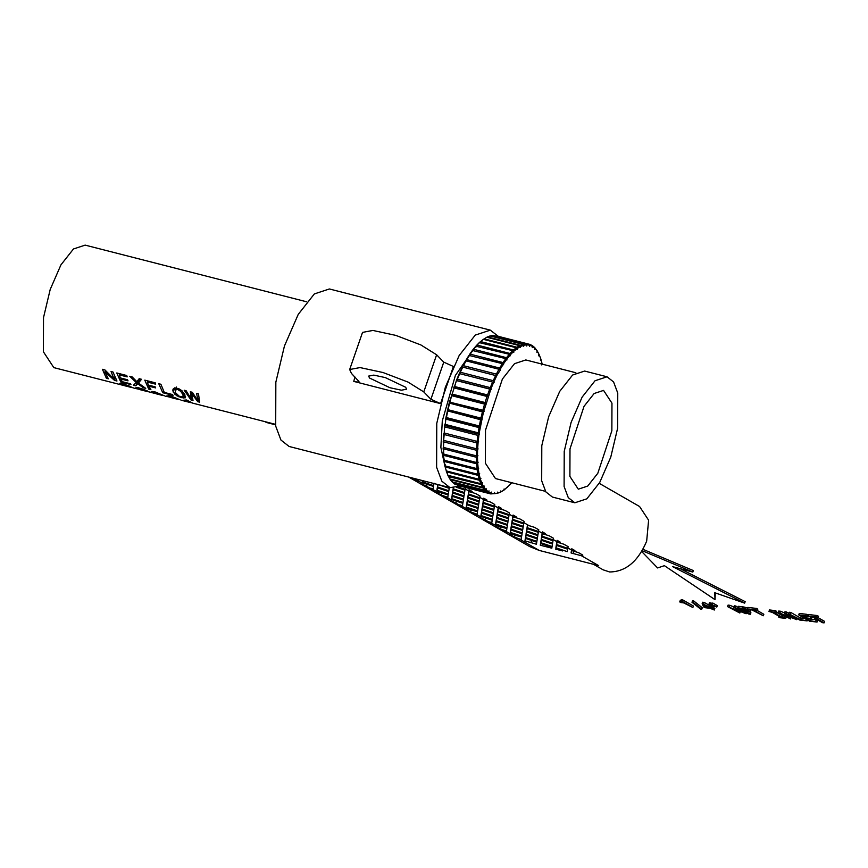 <?xml version="1.0" encoding="UTF-8"?>
<svg xmlns="http://www.w3.org/2000/svg" width="868" height="868" viewBox="0 0 868 868"><rect width="100%" height="100%" fill="white"/><g stroke="black" fill="none" stroke-linecap="round" stroke-linejoin="round"><path stroke-width="1.3" d="M681.89 601.198L682.411 599.712L693.38 606.016L692.87 607.502L681.89 601.198L679.742 601.915L680.848 602.555L683.583 602.869L692.87 607.502M682.411 599.712L681.261 599.582L680.751 601.068M679.742 601.915L680.252 600.428L681.402 600.504L680.892 601.991M693.185 602.425L693.695 600.938L702.277 607.73L701.767 609.217L693.185 602.425L692.002 602.284L700.606 609.076L701.767 609.217M693.695 600.938L692.512 600.797L692.002 602.284M713.594 607.817L714.852 608.533L714.331 610.02L711.63 608.468L713.301 608.663L712.042 607.947L702.147 603.716L703.612 606.895L704.99 607.687L710.122 608.294L714.331 610.02M712.042 607.947L712.563 606.461L713.811 607.177L713.301 608.663M712.563 606.461L710.892 606.265L710.382 607.752M710.892 606.265L704.187 602.414L703.677 603.9M704.187 602.414L702.657 602.229L702.147 603.716M703.981 604.768L705.141 607.133L708.863 607.567L703.981 604.768M705.662 605.647L705.141 607.133M711.738 603.52L709.471 602.739L708.95 604.226L714.364 606.819L708.95 604.226M714.885 605.332L714.364 606.819M710.61 602.88L710.1 604.356M716.794 607.101L717.304 605.614L713.029 603.162L711.901 603.032L711.391 604.508L716.794 607.101L711.391 604.508M713.029 603.162L712.519 604.649M740.361 611.528L739.84 613.014L730.91 607.882L746.122 613.741L735.218 607.481L733.807 607.318L742.737 612.45L727.547 606.591L739.84 613.014M746.632 612.265L746.122 613.741M738.115 607.372L735.739 605.994L735.218 607.481M735.739 605.994L734.317 605.831L733.807 607.318M733.916 607.014L729.901 605.311L729.38 606.797M729.901 605.311L728.068 605.105L727.547 606.591M749.442 611.918L750.918 612.765L750.408 614.251L745.807 611.604L750.006 611.81L748.672 610.497L743.724 608.577L737.963 607.806L748.856 614.067L750.408 614.251M749.833 611.3L750.527 610.323L750.006 611.81M749.192 609.01L748.672 610.497M745.428 609.043L745.938 607.557L747.608 608.208L747.088 609.694M745.938 607.557L744.234 607.09L743.724 608.577M744.234 607.09L742.52 606.797L741.999 608.284M742.52 606.797L738.484 606.32L737.963 607.806M744.017 609.173L740.849 608.75L744.473 610.833L747.901 611.072L744.017 609.173M747.923 609.661L747.402 611.148M746.936 609.586L746.426 611.072M744.983 609.358L744.473 610.833M757.319 610.529L763.829 614.273L763.308 615.759L753.739 610.258L757.265 610.671L755.952 609.911L747.315 608.902L752.187 610.074L763.308 615.759M755.952 609.911L756.462 608.425L757.786 609.184L757.265 610.671M756.462 608.425L747.836 607.416L747.315 608.902M779.063 615.455L778.553 616.942L779.865 617.701L785.724 618.385L782.252 617.376L773.996 612.634L776.144 612.884L774.831 612.124L768.972 611.441L772.444 612.45L780.701 617.191L778.553 616.942M786.234 616.898L785.724 618.385M782.252 617.376L782.762 615.889L784.922 616.139L784.401 617.625M782.762 615.889L776.372 612.222M774.831 612.124L775.341 610.638L776.665 611.398L776.144 612.884M775.341 610.638L769.482 609.954L768.972 611.441M790.998 617.463L790.488 618.949L781.547 613.806L796.759 619.676L785.865 613.416L784.455 613.253L793.385 618.385L778.195 612.515L790.488 618.949M797.28 618.19L796.759 619.676M788.871 613.372L786.375 611.929L785.865 613.416M786.375 611.929L784.965 611.766L784.455 613.253M784.553 612.949L780.538 611.246L780.028 612.732M780.538 611.246L778.705 611.039L778.195 612.515M807.652 619.416L807.142 620.891L799.873 619.437L788.741 613.752L799.634 620.012L807.142 620.891M806.339 618.656L805.819 620.143M804.951 618.493L800.383 617.951L799.873 619.437M800.383 617.951L790.802 612.45L790.292 613.936M790.802 612.45L789.262 612.265L788.741 613.752M815.736 621.304L816.245 619.817L817.569 620.577L817.048 622.052L809.877 620.609L806.188 618.493L811.406 619.101L810.104 618.352L804.886 617.745L801.62 615.868L807.338 616.54L806.025 615.781L798.755 614.924L809.649 621.195L817.048 622.052M816.245 619.817L810.397 619.134L809.877 620.609M810.104 618.352L810.614 616.866L811.916 617.615L811.406 619.101M809.301 616.714L807.359 616.486M805.395 616.258L804.886 617.745M806.025 615.781L806.535 614.294L807.858 615.054L807.338 616.54M806.535 614.294L799.265 613.448L798.755 614.924M818.09 617.658L824.6 621.401L824.09 622.877L814.51 617.376L818.047 617.788L816.723 617.039L808.086 616.02L812.958 617.191L822.538 622.703L824.09 622.877M816.723 617.039L817.233 615.553L818.557 616.302L818.047 617.788M817.233 615.553L808.607 614.533L808.086 616.02M641.734 551.581L657.597 567.943L664.4 565.676L715.026 599.658L714.711 592.703L744.646 603.13L672.646 566.652L692.816 572.066L642.244 550.713M715.308 592.909L715.026 599.658M679.98 568.616L745.167 601.643L744.646 603.13M643.025 549.346L693.337 570.58L692.816 572.066M599.224 483.324L639.575 506.511L648.613 520.203L646.671 541.144C638.067 561.487 625.73 571.762 609.672 571.969L603.173 569.853L593.571 564.341M498.297 336.328L490.301 330.144L475.263 335.091L459.161 355.533L445.36 387.171L436.767 423.367L436.615 467.288L441.845 481.208L450.004 487.642L459.986 486.047M490.301 330.133L329.384 288.968L314.346 293.926L298.245 314.368L284.444 345.996L275.84 382.191L275.698 426.112L280.928 440.033L289.087 446.467L450.004 487.642M475.729 346.289L455.385 375.421L442.289 420.969L440.868 447.346L444.98 466.474M480.134 427.381L479.027 427.599L478.192 432.828L479.244 432.872L483.509 411.823L486.199 403.902L451.837 395.114L449.407 402.068L482.847 410.271L484.583 404.097L451.675 395.678L449.939 401.851M445.772 418.593L445.284 424.409L445.946 417.627L449.407 402.068M444.893 424.083L444.709 425.331L478.051 433.783L478.192 432.828L445.284 424.409L445.143 425.363M444.579 426.275L444.232 432.991L444.709 425.331M443.732 433.794L443.667 440.369L444.286 432.969M443.233 441.053L443.472 447.432L443.776 440.13M443.103 447.975L443.646 454.083L443.624 446.966M443.331 454.485L444.188 460.257L443.331 454.485L443.83 453.411M443.928 460.517L445.089 465.888L443.928 460.517L444.394 459.378M444.872 465.997L446.336 470.923L444.872 465.997L445.306 464.803M446.174 470.868L447.921 475.295L446.217 470.706M482.738 487.371L449.83 478.952L447.79 475.078L448.528 476.608L481.197 484.518L482.738 487.371L483.823 486.981L482.141 483.867L482.489 482.619L480.829 483.715L479.537 480.297L480.905 478.431L479.244 479.342L478.225 475.393L479.657 473.592L477.997 474.308L477.248 469.881L478.745 468.167L477.096 468.677L476.64 463.805L478.181 462.199L476.554 462.503L476.391 457.252L477.975 455.765L476.38 455.852L476.51 450.264L478.127 448.919L476.575 448.789L476.988 442.94L478.637 441.758L477.129 441.411L477.834 435.356L479.494 434.358L478.051 433.783M516.286 347.764L483.378 339.345L479.722 342.242L480.622 341.58L513.52 349.999L516.286 347.764L517.187 349.554L516.992 347.265L519.693 345.659L520.496 347.591L520.377 345.323L522.992 344.357L523.697 346.397L523.654 344.195L526.149 343.88L526.757 346.017L526.778 343.88L529.133 344.216L496.171 335.786L529.133 344.216L529.643 346.43L529.719 344.39L531.9 345.377L532.323 347.634L532.442 345.714L534.428 347.352L534.753 349.63L534.916 347.851L537.227 351.128L536.934 352.397L537.118 350.759L538.659 353.612M512.804 350.65L479.288 342.632L476.25 345.714L477.107 345.063L510.015 353.482L512.804 350.65L513.802 352.289L513.52 349.999M476.033 346.972L476.25 345.714M509.299 354.285L475.816 346.202L472.778 349.902L473.602 349.272L506.511 357.692L509.299 354.285L510.384 355.761L510.015 353.482M472.626 351.139L472.778 349.902M505.794 358.636L472.344 350.477L469.349 354.752L470.13 354.144L503.039 362.564L505.794 358.636L506.977 359.927L506.511 357.692M469.252 355.945L469.349 354.752M502.344 363.638L468.926 355.403L465.997 360.22L466.745 359.645L499.653 368.065L502.344 363.638L503.603 364.744L503.039 362.564M465.953 361.359L465.997 360.22M463.458 365.699L466.062 360.838L462.752 366.231L463.458 365.699L496.366 374.119L497.104 375.019L500.304 370.148L499.653 368.065M462.763 367.305L462.752 366.231M496.713 375.801L462.351 367.012L459.66 372.73L460.322 372.242L493.23 380.661L494.011 381.519L497.104 375.019M459.736 373.728L459.66 372.73M492.612 382.061L459.281 373.565L456.742 379.641L457.382 379.207L490.279 387.627L492.612 382.061L494.087 382.517L494.011 381.519M451.837 395.114L456.742 379.641M483.769 410.868L482.847 410.271M485.657 404.13L484.583 404.097M479.244 432.872L479.06 434.119M478.93 435.074L478.17 441.66M478.084 442.582L477.628 448.951M477.584 449.841L477.454 455.928M477.454 456.763L477.639 462.492M477.693 463.273L478.192 468.579M478.279 469.306L479.093 474.134M479.234 474.785L480.34 479.093M480.525 479.657L481.924 483.378M511.805 482.738L511.133 483.509L510.916 482.738L510.699 483.997L504.221 489.91L504.113 488.944L503.798 490.203L500.858 491.961L500.803 490.919L500.445 492.156L497.592 493.219L497.603 492.102L497.19 493.317L494.467 493.664L494.543 492.492L494.098 493.653L491.527 493.295L491.657 492.08L491.179 493.187L488.803 492.113L488.988 490.865L488.478 491.906L486.308 490.127L486.547 488.868L486.015 489.823L484.084 487.371L484.377 486.102L483.823 486.981M538.42 353.102L538.822 355.891L539.375 355.12L540.775 358.842L540.395 360.079L540.959 359.417L542.077 363.714L541.643 364.907M539.158 354.632L537.476 351.529M537.227 351.128L535.285 348.676M534.992 348.372L532.833 346.592M532.507 346.397L530.12 345.312M529.773 345.214L527.202 344.846M526.833 344.846L524.109 345.182M523.708 345.29L520.865 346.343M520.453 346.538L517.502 348.296M517.078 348.589L514.073 351.03M513.639 351.421L510.601 354.502M510.167 354.99L507.129 358.69M506.706 359.265L503.7 363.54M503.277 364.191L500.348 369.009M493.632 382.354L491.093 388.43L490.279 387.627M486.199 403.902L491.093 388.43M575.864 372.752L525.824 359.949L514.507 363.681L502.377 379.077L485.505 430.159L485.396 463.23L495.476 478.561L545.516 491.364M607.047 376.788L584.631 371.059L572.598 375.019L559.719 391.37L548.674 416.683L541.795 445.642L541.686 480.774L545.864 491.906L552.395 497.049L574.811 502.789L586.833 498.829L599.723 482.467L610.757 457.165L617.636 428.206L617.756 393.074L613.578 381.942L607.047 376.788L595.025 380.759L582.135 397.11L571.101 422.423L564.222 451.382L564.102 486.514L568.28 497.646L574.811 502.789M569.994 448.875L569.896 476.413L578.294 489.183L587.723 486.069L597.824 473.255L611.864 430.712L611.962 403.164L603.564 390.405L594.135 393.508L584.034 406.332L569.994 448.875M306.697 301.804L85.151 245.123L73.465 248.975L60.934 264.87L50.203 289.478L43.508 317.634L43.4 351.79L53.816 367.62L125.252 385.869M114.175 379.251L111.039 371.504L112.981 372.003L116.963 381.009L114.478 380.368L104.93 371.797L108.326 378.795L106.395 378.307L102.424 369.301L104.941 369.942L114.175 379.251L114.836 377.32M120.76 381.974L116.779 372.969L126.782 375.529L127.173 376.896L119.296 374.878L120.37 377.927L127.553 379.761L128.03 380.846L120.847 379.001L122.312 381.692L130.374 383.754L130.949 384.589L120.76 381.974L121.401 380.13M135.864 385.837L137.719 383.743L143.296 387.746L145.748 388.376L138.457 383.081L141.506 379.283L139.173 378.687L136.894 381.703L132.153 376.896L129.723 376.267L136.2 382.517L133.422 385.218L135.864 385.837L137.741 380.412L139.737 379.403M148.764 389.146L144.782 380.141L155.253 382.821L155.632 384.177L147.321 382.05L148.395 385.088L155.155 386.824L155.632 387.909L148.873 386.173L150.913 389.689L148.764 389.146L149.404 387.269M162.75 392.727L158.768 383.721L160.906 384.264L164.312 392.434L172.504 394.539L173.079 395.363L162.75 392.727L163.39 390.871M181.531 397.674L185.209 397.859L185.643 396.915L182.096 390.85L178.634 388.614L174.967 387.953L173.405 388.614L172.797 390.058L173.231 392.097L176.54 395.634L181.531 397.674L181.77 396.98M191.361 399.193L190.331 391.783L192.349 392.293L197.926 400.864L196.635 393.388L198.49 393.866L199.64 402.166L197.698 401.667L191.763 393.54L193 400.463L190.96 399.942L184.2 390.209L186.099 390.698L191.361 399.193L192.132 396.969M132.468 387.671L127.064 386.119M132.153 387.584L131.361 387.345M133.813 388.072L123.419 383.83L119.817 383.276L119.73 384.014L125.676 384.947L128.41 386.119L124.981 385.587L127.01 386.271M131.882 387.595L121.954 385.056M141.126 389.786L136.048 388.43L135.896 387.616L138.554 387.746L147.408 390.98L140.887 388.332M155.144 393.497L138.837 389.222L138.272 388.441L140.746 388.755M138.772 389.179L134.421 388.246M154.233 393.106L152.16 392.672L151.249 391.501L155.09 391.935L164.638 395.873M170.757 397.501L166.656 395.96L170.714 395.938L180.251 399.866M169.846 397.099L165.56 396.209M275.351 424.3L192.794 403.175L186.457 399.964L183.474 400.256L191.633 402.795M139.911 378.882L138.457 383.081M137.719 383.743L139.303 379.175M185.209 397.859L185.589 396.752M183.788 398.065L184.927 394.799M197.926 400.864L198.805 398.314M191.763 393.54L192.208 392.26M128.735 386.727L129.072 385.772M128.627 386.358L128.865 385.685M128.41 386.119L128.594 385.566M119.73 384.014L119.979 383.287M136.829 388.799L137.252 387.573M136.048 388.43L136.352 387.551M152.16 392.672L152.584 391.446M167.774 396.676L168.197 395.439M483.509 411.823L482.424 411.877L480.926 418.126L481.881 418.636M481.664 419.602L480.568 419.743L479.32 425.993L480.308 426.416M482.141 483.867L481.197 484.518M486.015 489.823L484.941 490.279L483.161 488.033L484.084 487.371M486.308 490.127L485.418 490.789L487.415 492.416L488.478 491.906M488.803 492.113L487.957 492.753L490.138 493.74L491.179 493.187M491.527 493.295L490.724 493.914L457.913 485.516M494.098 493.653L490.724 493.914L457.87 485.505M494.467 493.664L497.19 493.317M497.592 493.219L500.445 492.156M500.858 491.961L503.798 490.203M504.221 489.91L503.57 490.366M507.661 487.078L507.053 487.48M511.133 483.509L510.558 483.845M542.207 364.365L541.86 363.822M540.959 359.417L540.612 358.788M539.375 355.12L539.028 354.426M499.935 369.725L498.97 369.258L496.366 374.119M495.715 375.421L493.23 380.661M488.402 395.678L487.545 394.94L489.704 389.103L490.745 389.309M488.076 396.6L487.013 396.481L485.06 402.513L485.95 403.186M449.157 403.034L482.424 411.877M449.515 403.457L448.018 409.707L480.926 418.126M447.313 410.814L480.568 419.743M447.66 411.324L446.412 417.573L479.32 425.993M446.119 419.179L479.027 427.599M444.926 426.937L477.834 435.356M444.232 432.991L477.129 441.411M443.667 440.369L476.575 448.789M444.08 434.521L476.988 442.94M443.472 447.432L476.38 455.852M443.602 441.845L476.51 450.264M443.483 448.832L476.391 457.252M443.646 454.083L476.554 462.503M443.732 455.385L476.64 463.805M444.188 460.257L477.096 468.677M444.34 461.461L477.248 469.881M445.089 465.888L477.997 474.308M446.336 470.923L479.244 479.342M445.317 466.973L478.225 475.393M447.921 475.295L480.829 483.715M446.64 471.877L479.537 480.297M449.722 478.583L450.253 479.613L483.161 488.033M450.253 479.613L452.033 481.859L484.941 490.279M451.957 481.339L454.506 483.997L487.415 492.416M452.521 482.358L485.418 490.789M454.441 483.313L455.049 484.333L487.957 492.753M455.049 484.333L490.138 493.74M529.154 344.249L529.719 344.39M496.225 335.797L526.778 343.88M526.149 343.88L493.252 335.46L490.745 335.775L523.654 344.195M522.992 344.357L490.084 335.938L487.469 336.903L520.377 345.323M483.151 339.507L486.785 337.24L519.693 345.659M484.084 338.846L516.992 347.265M483.378 339.345L480.622 341.58M479.906 342.231L477.107 345.063M476.391 345.865L473.602 349.272M472.886 350.216L470.13 354.144M469.436 355.218L466.745 359.645M466.062 360.838L498.97 369.258M462.807 367.001L460.322 372.242M459.704 373.641L457.382 379.207M456.394 380.52L454.637 386.52L487.545 394.94M456.796 380.683L489.704 389.103M453.725 387.801L487.013 396.481M454.105 388.05L452.152 394.094L485.06 402.513M492.85 336.057L493.87 335.46M489.758 336.393L490.745 335.775M486.514 337.554L487.469 336.903M454.051 386.889L454.637 386.52M451.599 394.387L452.152 394.094M488.597 396.502L454.235 387.714M491.234 389.341L456.883 380.553M479.494 434.358L445.143 425.57M480.698 426.785L446.336 417.985M482.228 419.125L447.866 410.336M484.062 411.465L449.711 402.676M171.875 397.826L169.141 396.372L171.571 396.199M171.734 397.794L179.09 399.616L171.43 396.611M169.141 396.372L169.379 395.678M156.262 393.833L153.517 392.379L155.958 392.206M156.121 393.79L163.184 395.602L155.806 392.618M153.517 392.379L153.766 391.674M140.356 389.461L147.083 391.294M173.231 392.097L174.707 387.844L176.302 389.168M183.159 396.795L182.92 394.571L180.75 391.37L177.712 389.537L175.347 389.982L175.455 392.661L179.296 396.285L183.159 396.795L184.255 393.638M183.365 395.992L184.2 393.551M182.92 394.571L183.604 392.586M181.976 392.879L182.519 391.305M180.75 391.37L181.162 390.177M179.307 390.22L179.687 389.124M177.712 389.537L178.092 388.43M176.269 389.45L176.725 388.115M175.347 389.982L176.367 387.041M187.683 401.341L188.02 400.365M138.272 388.441L138.511 387.746M129.94 386.922L130.146 386.314M119.795 384.057L120.055 383.298M121.715 384.296L121.987 383.537M121.976 384.155L122.171 383.569M190.96 399.942L191.264 399.074M197.698 401.667L198.815 398.434M174.587 394.094L175.293 392.076M176.54 395.634L176.888 394.636M178.906 396.817L179.123 396.188M148.873 386.173L149.177 385.294M147.321 382.05L147.723 380.889M136.2 382.517L136.58 381.41M143.296 387.746L143.567 386.954M120.847 379.001L121.151 378.123M119.296 374.878L119.697 373.717M106.395 378.307L106.97 376.658M104.93 371.797L105.375 370.495M114.478 380.368L115.249 378.166M440.564 403.62L430.908 399.269L443.765 362.14L453.421 366.491L440.564 403.62L353.775 381.41L354.914 376.983M443.765 362.14L436.626 354.784L420.893 344.954L395.841 335.395L372.893 330.448L362.531 332.39L349.674 369.518L351.442 373.403L358.972 381.551M358.582 380.77C359.656 382.17 358.05 382.387 353.775 381.41M430.908 399.269L423.768 391.913L408.036 382.083L382.983 372.513L360.036 367.576L349.674 369.518M369.529 378.025L389.916 387.725L401.396 390.199L406.571 389.222L405.692 387.28L385.294 377.591L373.826 375.117L368.64 376.094L369.529 378.025M266.584 422.532L264.762 421.598M489.628 521.939L491.809 522.677L492.199 520.203L480.796 516.351L480.612 517.664L495.4 525.249L506.879 528.634L506.478 531.107L499.794 528.688L500.554 526.496M495.4 525.249L495.292 526.095L499.794 528.688M460.279 505.067L462.449 505.805L462.85 503.331L451.447 499.48L451.262 500.793L466.04 508.388L477.519 511.773L477.129 514.236L470.445 511.816L471.194 509.635M466.04 508.388L465.942 509.234L470.445 511.816M430.919 488.207L433.099 488.944L433.49 486.471L422.087 482.619L421.913 483.932L436.691 491.516L448.17 494.901L447.779 497.375L441.085 494.955L441.845 492.764M436.691 491.516L436.582 492.362L441.085 494.955M418.571 479.592L418.419 480.503L411.812 477.867M410.987 477.66L411.736 478.084M408.73 477.075L529.686 546.58L539.212 550.431L598.66 565.643L581.484 555.77L582.612 556.041L582.797 555.097L578.555 552.656L571.48 550.475L571.09 552.949L581.484 555.77M504.308 530.37L510.069 533.69L521.549 537.064L521.158 539.538L514.474 537.118L515.234 534.927M510.069 533.69L509.972 534.525L514.474 537.118M503.462 530.793L506.294 532.42L503.462 530.793M488.792 522.362L491.624 523.99L488.792 522.362M474.112 513.921L476.944 515.549L474.112 513.921M459.432 505.491L462.264 507.118L459.432 505.491M444.763 497.06L447.595 498.688L444.763 497.06M415.403 480.188L418.235 481.816L415.403 480.188M509.972 534.525L510.395 533.299M426.416 486.514L427.164 484.333M421.913 483.932L422.336 482.695M436.582 492.362L437.016 491.136M455.765 503.386L456.525 501.194M451.262 500.793L451.685 499.567M465.942 509.234L466.366 507.997M485.114 520.247L485.874 518.066M480.612 517.664L481.046 516.427M495.292 526.095L495.715 524.869M567.813 548.359L568.117 546.656L563.885 544.225L556.8 542.033L556.41 544.507L567.813 548.359M553.133 539.929L553.437 538.225L549.205 535.795L542.131 533.603L541.73 536.077L553.133 539.929M538.464 531.498L538.768 529.795L534.525 527.353L527.451 525.173L527.06 527.646L538.464 531.498M523.784 523.068L524.088 521.364L519.856 518.923L512.771 516.742L512.38 519.216L523.784 523.068M509.104 514.626L509.407 512.923L505.176 510.493L498.102 508.301L497.7 510.775L509.104 514.626M494.434 506.196L494.738 504.492L490.496 502.062L483.422 499.87L483.031 502.344L494.434 506.196M479.754 497.765L480.058 496.062L475.827 493.621L468.742 491.44L468.351 493.914L479.754 497.765M458.011 486.937L465.074 489.335L465.378 487.632L464.771 487.274M525.346 538.355L524.956 540.829L536.424 544.247L536.75 542.207L525.346 538.355M540.276 545.223L551.82 548.185L551.95 547.35L540.558 543.487L540.276 545.223L540.84 543.585M510.677 529.925L510.276 532.388L521.679 536.24L522.08 533.777L510.677 529.925M537.281 538.909L525.878 535.057L525.487 537.531L536.88 541.382L537.281 538.909M552.482 544.052L541.079 540.2L540.688 542.663L552.081 546.525L552.482 544.052M567.683 549.184L556.279 545.332L555.889 547.806L567.292 551.657L567.683 549.184M507.4 525.335L495.997 521.484L495.606 523.957L507.01 527.809L507.4 525.335M511.198 526.626L510.807 529.1L522.211 532.952L522.601 530.478L511.198 526.626M537.802 535.621L526.399 531.759L526.008 534.232L537.411 538.084L537.802 535.621M553.003 540.753L541.599 536.901L541.209 539.375L552.612 543.227L553.003 540.753M492.72 516.905L481.317 513.053L480.926 515.527L492.33 519.379L492.72 516.905M507.921 522.048L496.529 518.196L496.127 520.659L507.53 524.522L507.921 522.048M511.729 523.328L511.328 525.802L522.731 529.654L523.122 527.18L511.729 523.328M538.323 532.323L526.93 528.471L526.529 530.934L537.932 534.796L538.323 532.323M478.051 508.474L466.648 504.623L466.246 507.096L477.65 510.948L478.051 508.474M493.252 513.617L481.849 509.755L481.458 512.229L492.85 516.08L493.252 513.617M508.453 518.749L497.049 514.898L496.659 517.371L508.051 521.223L508.453 518.749M512.25 520.03L511.86 522.503L523.263 526.355L523.654 523.892L512.25 520.03M463.371 500.044L451.968 496.192L451.577 498.655L462.98 502.507L463.371 500.044M478.572 505.176L467.168 501.324L466.778 503.798L478.181 507.65L478.572 505.176M493.773 510.319L482.369 506.467L481.979 508.93L493.382 512.793L493.773 510.319M508.974 515.451L497.57 511.599L497.18 514.073L508.583 517.925L508.974 515.451M448.691 491.603L437.288 487.751L436.897 490.225L448.3 494.076L448.691 491.603M463.892 496.746L452.499 492.894L452.098 495.368L463.501 499.219L463.892 496.746M479.093 501.888L467.7 498.026L467.299 500.5L478.702 504.351L479.093 501.888M494.293 507.02L482.901 503.169L482.499 505.643L493.903 509.494L494.293 507.02M422.412 480.579L422.217 481.794L433.62 485.646L434.022 483.172M449.223 488.315L437.819 484.463L437.429 486.926L448.821 490.789L449.223 488.315M464.423 493.447L453.02 489.595L452.629 492.069L464.022 495.921L464.423 493.447M479.624 498.59L468.221 494.738L467.83 497.201L479.223 501.064L479.624 498.59M453.28 487.979L453.15 488.771L464.554 492.623L464.944 490.16L456.731 487.382M555.672 549.162L562.562 550.93L555.845 548.663M468.351 493.914L469.165 491.581M483.031 502.344L483.834 500.011M497.7 510.775L498.514 508.442M512.38 519.216L513.194 516.883M527.06 527.646L527.863 525.314M541.73 536.077L542.543 533.744M556.41 544.507L557.223 542.174M571.09 552.949L571.893 550.616M573.13 553.632L573.943 551.299M453.15 488.771L453.432 487.968M467.83 497.201L468.633 494.879M452.629 492.069L453.432 489.736M437.429 486.926L438.221 484.626M422.217 481.794L422.618 480.633M482.499 505.643L483.313 503.31M467.299 500.5L468.112 498.167M452.098 495.368L452.912 493.035M436.897 490.225L437.711 487.892M497.18 514.073L497.982 511.74M481.979 508.93L482.782 506.608M466.778 503.798L467.581 501.465M451.577 498.655L452.38 496.322M511.86 522.503L512.663 520.171M496.659 517.371L497.462 515.039M481.458 512.229L482.261 509.896M466.246 507.096L467.06 504.764M526.529 530.934L527.343 528.612M511.328 525.802L512.142 523.469M496.127 520.659L496.941 518.326M480.926 515.527L481.74 513.194M541.209 539.375L542.012 537.042M526.008 534.232L526.811 531.9M510.807 529.1L511.61 526.767M495.606 523.957L496.409 521.625M555.889 547.806L556.692 545.473M540.688 542.663L541.491 540.341M525.487 537.531L526.29 535.198M510.276 532.388L511.089 530.055M524.956 540.829L525.769 538.496M530.836 542.815L531.65 540.482M542.272 532.757L545.538 533.679L542.435 531.9L542.272 532.757L542.543 531.965M556.941 541.187L560.207 542.12L557.115 540.33L556.941 541.187L557.223 540.395M571.621 549.618L574.887 550.551L571.784 548.771L571.621 549.618L571.893 548.826M512.912 515.885L516.178 516.818L513.086 515.039L512.912 515.885L513.194 515.093M468.883 490.594L472.149 491.516L469.056 489.736L468.883 490.594L469.165 489.802M483.563 499.024L486.829 499.946L483.726 498.167L483.563 499.024L483.834 498.232M498.243 507.454L501.509 508.388L498.406 506.597L498.243 507.454L498.514 506.662M436.626 354.784L423.768 391.913M474.948 513.509L480.72 516.818M445.599 496.637L451.371 499.957M416.249 479.776L422.011 483.085M518.977 538.8L539.212 550.431M573.379 551.115L567.878 547.958M558.699 542.684L553.198 539.516M544.03 534.243L538.529 531.086M529.35 525.813L523.849 522.655M514.67 517.382L509.169 514.225M500.001 508.952L494.5 505.784M485.32 500.51L479.82 497.353M470.64 492.08L465.139 488.923M181.184 400.213L190.428 402.578M140.616 389.83L147.886 391.685M266.443 422.488L275.438 424.799"/></g></svg>
